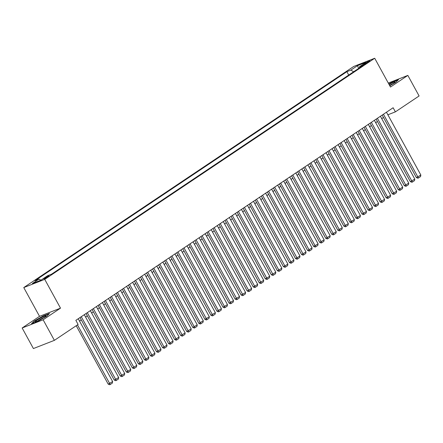 <?xml version="1.0" encoding="UTF-8"?>
<svg xmlns="http://www.w3.org/2000/svg" width="443" height="443" viewBox="0 0 443 443"><rect width="100%" height="100%" fill="white"/><g stroke="black" fill="none" stroke-linecap="round" stroke-linejoin="round"><path stroke-width="0.66" d="M48.16 276.681A3.018 0.327 -28.7 0 0 48.996 275.939A3.018 0.327 -28.7 0 0 47.329 276.515A3.018 0.327 -28.7 0 0 44.533 278.099A3.018 0.327 -28.7 0 0 43.702 278.835A3.018 0.327 -28.7 0 0 45.363 278.259A3.018 0.327 -28.7 0 0 48.16 276.681M22.15 327.986L43.132 319.791L60.503 308.151L39.527 316.346L22.15 327.986L33.408 348.552L54.384 340.351L78.106 324.459L75.853 320.35L393.129 107.749L395.383 111.857L419.1 95.965L407.848 75.404L388.284 83.046M39.527 316.346L23.767 287.562L353.73 66.456L374.712 58.26L44.743 279.367L23.767 287.562M365.553 63.006L364.224 63.897A2.924 0.316 -28.7 0 0 363.415 64.612A2.924 0.316 -28.7 0 0 365.032 64.052A2.924 0.316 -28.7 0 0 367.74 62.524L369.069 61.632A2.924 0.316 -28.7 0 0 369.872 60.912A2.924 0.316 -28.7 0 0 368.26 61.472A2.924 0.316 -28.7 0 0 365.553 63.006L365.885 63.615M353.636 71.766L350.845 70.116L346.88 71.666L35.041 280.624L39.012 279.073L32.361 283.526L40.983 280.159L47.628 275.707L51.598 274.156L363.437 65.199L359.467 66.749L359.334 67.951M350.845 70.116L357.495 65.664L366.112 62.297L359.467 66.749M43.132 319.791L54.384 340.351M60.503 308.151L44.743 279.367M374.712 58.26L390.471 87.044L407.848 75.404M387.869 114.792L395.383 111.857M79.546 321.12L81.313 319.935M85.593 317.066L87.354 315.887M91.635 313.018L93.395 311.839M97.676 308.97L99.442 307.785M103.723 304.922L105.484 303.737M109.764 300.869L111.525 299.69M115.806 296.821L117.572 295.642M121.853 292.773L123.614 291.588M127.894 288.72L129.655 287.54M133.936 284.672L135.702 283.492M139.982 280.624L141.743 279.439M146.024 276.57L147.785 275.391M152.065 272.523L153.832 271.343M158.112 268.475L159.873 267.295M164.154 264.427L165.915 263.242M170.195 260.373L171.962 259.194M176.242 256.325L178.003 255.146M182.283 252.277L184.044 251.092M188.325 248.224L190.091 247.044M194.372 244.176L196.133 242.997M200.413 240.128L202.18 238.949M206.46 236.08L208.221 234.895M212.502 232.027L214.262 230.847M218.543 227.979L220.309 226.799M224.59 223.931L226.351 222.746M230.631 219.878L232.392 218.698M236.673 215.83L238.439 214.65M242.72 211.782L244.481 210.602M248.761 207.734L250.522 206.549M254.803 203.68L256.569 202.501M260.849 199.632L262.61 198.453M266.891 195.584L268.652 194.399M272.932 191.531L274.699 190.352M278.979 187.483L280.74 186.304M285.021 183.435L286.782 182.25M291.062 179.382L292.829 178.202M297.109 175.334L298.87 174.154M303.15 171.286L304.911 170.106M309.197 167.238L310.958 166.053M315.239 163.185L317 162.005M321.28 159.137L323.047 157.957M327.327 155.089L329.088 153.904M333.369 151.035L335.13 149.856M339.41 146.987L341.176 145.808M345.457 142.939L347.218 141.76M351.498 138.892L353.259 137.707M357.54 134.838L359.306 133.659M363.587 130.79L365.348 129.611M369.628 126.742L371.389 125.557M375.67 122.689L377.436 121.509M381.716 118.641L383.477 117.461M348.73 75.05L346.88 71.666M39.012 279.073L40.906 280.192M358.625 68.421L357.495 65.664M389.768 85.759L395.82 82.298L398.49 79.624L392.171 82.093L388.81 84.015M37.821 321.302L46.814 316.158L49.489 313.483L43.17 315.953L34.177 321.097L31.503 323.767L37.821 321.302M386.457 112.217L420.85 175.035L416.409 177.615L417.876 178.213L418.441 177.992L383.439 114.244M382.176 115.086L416.409 177.615M420.85 175.035L420.557 176.574L418.441 177.992M389.696 85.626A6.13 0.659 -28.7 0 0 393.273 83.489A6.13 0.659 -28.7 0 0 394.929 82.149A6.13 0.659 -28.7 0 0 389.059 84.469M392.985 83.683A4.64 0.498 -28.7 0 0 389.547 85.361M388.915 84.209L392.182 82.343L398.08 80.033M45.828 315.793A6.13 0.659 -28.7 0 0 39.361 318.722A6.13 0.659 -28.7 0 0 35.34 321.79A6.13 0.659 -28.7 0 0 35.362 321.79A6.13 0.659 -28.7 0 0 40.906 319.37A6.13 0.659 -28.7 0 0 45.928 316.009A6.13 0.659 -28.7 0 0 45.828 315.793M43.979 317.542A4.64 0.498 -28.7 0 0 37.71 320.976M32.117 323.528L34.465 321.181L43.176 316.202L49.079 313.893M380.415 116.265L414.809 179.083L410.368 181.663L411.829 182.261L412.4 182.04L377.392 118.292M376.135 119.134L410.368 181.663M414.809 179.083L414.515 180.622L412.4 182.04M374.374 120.319L408.762 183.136L404.326 185.711L405.788 186.315L406.353 186.093L371.35 122.34M370.093 123.187L404.326 185.711M408.762 183.136L408.468 184.676L406.353 186.093M368.327 124.367L402.72 187.184L398.279 189.765L399.747 190.363L400.311 190.141L365.309 126.393M364.046 127.235L398.279 189.765M402.72 187.184L402.427 188.724L400.311 190.141M362.285 128.415L396.679 191.232L392.238 193.812L393.7 194.411L394.27 194.189L359.262 130.441M358.005 131.283L392.238 193.812M396.679 191.232L396.385 192.771L394.27 194.189M356.244 132.468L390.632 195.285L386.196 197.86L387.658 198.458L388.223 198.237L353.221 134.489M351.964 135.337L386.196 197.86M390.632 195.285L390.338 196.819L388.223 198.237M350.197 136.516L384.59 199.333L380.149 201.908L381.617 202.512L382.182 202.29L347.179 138.543M345.917 139.384L380.149 201.908M384.59 199.333L384.297 200.873L382.182 202.29M344.156 140.564L378.549 203.381L374.108 205.962L375.57 206.56L376.14 206.338L341.132 142.591M339.875 143.432L374.108 205.962M378.549 203.381L378.256 204.921L376.14 206.338M338.114 144.617L372.502 207.429L368.067 210.01L369.528 210.608L370.093 210.386L335.091 146.639M333.834 147.486L368.067 210.01M372.502 207.429L372.209 208.969L370.093 210.386M332.067 148.665L366.461 211.483L362.02 214.058L363.487 214.661L364.052 214.44L329.049 150.686M327.787 151.534L362.02 214.058M366.461 211.483L366.167 213.022L364.052 214.44M326.026 152.713L360.414 215.531L355.978 218.111L357.44 218.709L358.01 218.488L323.002 154.74M321.745 155.582L355.978 218.111M360.414 215.531L360.126 217.07L358.01 218.488M319.984 156.761L354.372 219.578L349.931 222.159L351.399 222.757L351.964 222.536L316.961 158.788M315.704 159.63L349.931 222.159M354.372 219.578L354.079 221.118L351.964 222.536M313.937 160.815L348.331 223.632L343.89 226.207L345.352 226.805L345.922 226.583L310.92 162.836M309.657 163.683L343.89 226.207M348.331 223.632L348.037 225.171L345.922 226.583M307.896 164.862L342.284 227.68L337.848 230.26L339.31 230.858L339.881 230.637L304.873 166.889M303.616 167.731L337.848 230.26M342.284 227.68L341.99 229.219L339.881 230.637M301.849 168.91L336.243 231.728L331.801 234.308L333.269 234.906L333.834 234.685L298.831 170.937M297.569 171.779L331.801 234.308M336.243 231.728L335.949 233.267L333.834 234.685M295.808 172.964L330.201 235.776L325.76 238.356L327.222 238.954L327.792 238.733L292.784 174.985M291.527 175.832L325.76 238.356M330.201 235.776L329.908 237.315L327.792 238.733M289.766 177.012L324.154 239.829L319.719 242.404L321.181 243.008L321.745 242.786L286.743 179.033M285.486 179.88L319.719 242.404M324.154 239.829L323.861 241.369L321.745 242.786M283.719 181.06L318.113 243.877L313.672 246.458L315.139 247.056L315.704 246.834L280.701 183.086M279.439 183.928L313.672 246.458M318.113 243.877L317.819 245.416L315.704 246.834M277.678 185.108L312.071 247.925L307.63 250.505L309.092 251.103L309.663 250.882L274.654 187.134M273.397 187.976L307.63 250.505M312.071 247.925L311.778 249.464L309.663 250.882M271.637 189.161L306.024 251.978L301.589 254.553L303.051 255.157L303.616 254.935L268.613 191.182M267.356 192.029L301.589 254.553M306.024 251.978L305.731 253.518L303.616 254.935M265.59 193.209L299.983 256.026L295.542 258.607L297.009 259.205L297.574 258.983L262.572 195.236M261.309 196.077L295.542 258.607M299.983 256.026L299.69 257.566L297.574 258.983M259.548 197.257L293.942 260.074L289.5 262.655L290.962 263.253L291.533 263.031L256.525 199.284M255.268 200.125L289.5 262.655M293.942 260.074L293.648 261.614L291.533 263.031M253.507 201.31L287.895 264.122L283.459 266.703L284.921 267.301L285.486 267.079L250.483 203.331M249.226 204.179L283.459 266.703M287.895 264.122L287.601 265.662L285.486 267.079M247.46 205.358L281.853 268.176L277.412 270.751L278.88 271.354L279.444 271.133L244.442 207.385M243.179 208.227L277.412 270.751M281.853 268.176L281.56 269.715L279.444 271.133M241.418 209.406L275.812 272.224L271.371 274.804L272.833 275.402L273.403 275.181L238.395 211.433M237.138 212.275L271.371 274.804M275.812 272.224L275.518 273.763L273.403 275.181M235.377 213.454L269.765 276.271L265.329 278.852L266.791 279.45L267.356 279.228L232.353 215.481M231.096 216.322L265.329 278.852M269.765 276.271L269.471 277.811L267.356 279.228M229.33 217.507L263.723 280.325L259.282 282.9L260.75 283.503L261.315 283.282L226.312 219.529M225.05 220.376L259.282 282.9M263.723 280.325L263.43 281.864L261.315 283.282M223.289 221.555L257.682 284.373L253.241 286.953L254.703 287.551L255.273 287.33L220.265 223.582M219.008 224.424L253.241 286.953M257.682 284.373L257.389 285.912L255.273 287.33M217.247 225.603L251.635 288.421L247.2 291.001L248.661 291.599L249.226 291.378L214.224 227.63M212.967 228.472L247.2 291.001M251.635 288.421L251.342 289.96L249.226 291.378M211.2 229.657L245.594 292.474L241.153 295.049L242.62 295.647L243.185 295.426L208.182 231.678M206.92 232.525L241.153 295.049M245.594 292.474L245.3 294.008L243.185 295.426M205.159 233.705L239.547 296.522L235.111 299.097L236.573 299.701L237.143 299.479L202.135 235.731M200.878 236.573L235.111 299.097M239.547 296.522L239.259 298.061L237.143 299.479M199.117 237.753L233.505 300.57L229.064 303.15L230.532 303.748L231.096 303.527L196.094 239.779M194.837 240.621L229.064 303.15M233.505 300.57L233.212 302.109L231.096 303.527M193.07 241.806L227.464 304.618L223.023 307.198L224.485 307.796L225.055 307.575L190.047 243.827M188.79 244.669L223.023 307.198M227.464 304.618L227.17 306.157L225.055 307.575M187.029 245.854L221.417 308.671L216.981 311.246L218.443 311.85L219.014 311.628L184.006 247.875M182.749 248.722L216.981 311.246M221.417 308.671L221.123 310.211L219.014 311.628M180.982 249.902L215.376 312.719L210.934 315.3L212.402 315.898L212.967 315.676L177.964 251.929M176.702 252.77L210.934 315.3M215.376 312.719L215.082 314.259L212.967 315.676M174.941 253.95L209.334 316.767L204.893 319.348L206.355 319.946L206.925 319.724L171.917 255.976M170.66 256.818L204.893 319.348M209.334 316.767L209.041 318.307L206.925 319.724M168.899 258.003L203.287 320.821L198.852 323.396L200.314 323.994L200.878 323.772L165.876 260.024M164.619 260.872L198.852 323.396M203.287 320.821L202.994 322.354L200.878 323.772M162.852 262.051L197.246 324.869L192.805 327.449L194.272 328.047L194.837 327.826L159.834 264.078M158.572 264.92L192.805 327.449M197.246 324.869L196.952 326.408L194.837 327.826M156.811 266.099L191.204 328.916L186.763 331.497L188.225 332.095L188.796 331.873L153.787 268.126M152.53 268.967L186.763 331.497M191.204 328.916L190.911 330.456L188.796 331.873M150.77 270.152L185.157 332.964L180.722 335.545L182.184 336.143L182.749 335.921L147.746 272.174M146.489 273.021L180.722 335.545M185.157 332.964L184.864 334.504L182.749 335.921M144.723 274.2L179.116 337.018L174.675 339.593L176.142 340.196L176.707 339.975L141.705 276.222M140.442 277.069L174.675 339.593M179.116 337.018L178.822 338.557L176.707 339.975M138.681 278.248L173.075 341.066L168.633 343.646L170.095 344.244L170.666 344.023L135.658 280.275M134.401 281.117L168.633 343.646M173.075 341.066L172.781 342.605L170.666 344.023M132.64 282.296L167.028 345.114L162.592 347.694L164.054 348.292L164.619 348.071L129.616 284.323M128.359 285.165L162.592 347.694M167.028 345.114L166.734 346.653L164.619 348.071M126.593 286.35L160.986 349.167L156.545 351.742L158.013 352.34L158.577 352.119L123.575 288.371M122.312 289.218L156.545 351.742M160.986 349.167L160.693 350.706L158.577 352.119M120.551 290.398L154.945 353.215L150.504 355.795L151.966 356.394L152.536 356.172L117.528 292.424M116.271 293.266L150.504 355.795M154.945 353.215L154.651 354.754L152.536 356.172M114.51 294.445L148.898 357.263L144.462 359.843L145.924 360.441L146.489 360.22L111.486 296.472M110.229 297.314L144.462 359.843M148.898 357.263L148.604 358.802L146.489 360.22M108.463 298.499L142.856 361.311L138.415 363.891L139.883 364.489L140.448 364.268L105.445 300.52M104.183 301.367L138.415 363.891M142.856 361.311L142.563 362.85L140.448 364.268M102.422 302.547L136.815 365.364L132.374 367.939L133.836 368.543L134.406 368.321L99.398 304.574M98.141 305.415L132.374 367.939M136.815 365.364L136.522 366.904L134.406 368.321M96.38 306.595L130.768 369.412L126.327 371.993L127.794 372.591L128.359 372.369L93.357 308.621M92.1 309.463L126.327 371.993M130.768 369.412L130.475 370.952L128.359 372.369M90.333 310.643L124.727 373.46L120.286 376.041L121.747 376.639L122.318 376.417L87.315 312.669M86.053 313.511L120.286 376.041M124.727 373.46L124.433 375L122.318 376.417M84.292 314.696L118.68 377.514L114.244 380.088L115.706 380.692L116.276 380.471L81.268 316.717M80.011 317.565L114.244 380.088M118.68 377.514L118.392 379.053L116.276 380.471M78.245 318.744L112.638 381.561L108.197 384.142L109.665 384.74L110.229 384.518L77.475 324.88M76.218 325.727L108.197 384.142M112.638 381.561L112.345 383.101L110.229 384.518M364.456 64.318L364.224 63.897"/></g></svg>
